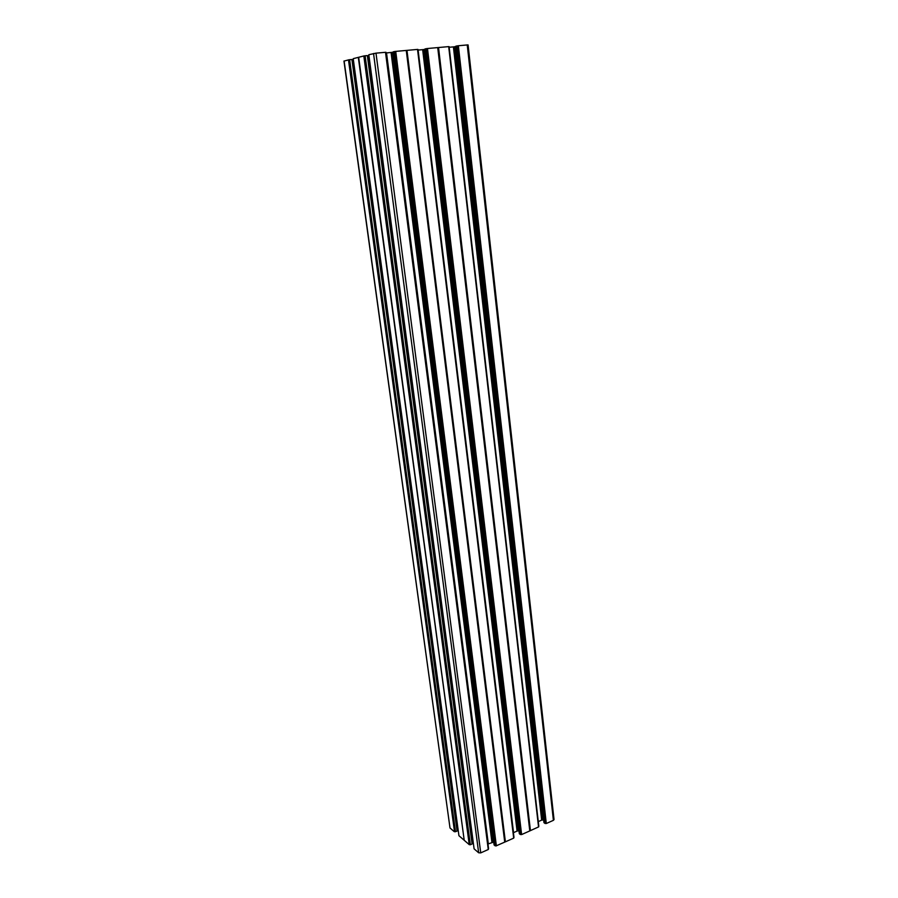 <?xml version="1.0" encoding="UTF-8"?>
<svg xmlns="http://www.w3.org/2000/svg" width="898" height="898" viewBox="0 0 898 898"><rect width="100%" height="100%" fill="white"/><g stroke="black" fill="none" stroke-linecap="round" stroke-linejoin="round"><path stroke-width="1.35" d="M418.232 50.064L422.655 49.659L517.08 831.065L513.544 832.637L418.064 50.086M518.965 830.897L518.191 830.863L424.002 49.502L422.655 49.659M424.002 49.502L424.911 49.368M520.346 834.511L519.325 833.703L424.877 49.008L425.978 48.728L520.346 834.511L521.615 834.568L427.47 48.514L425.978 48.728M427.47 48.514L437.719 47.594L529.798 830.908L538.643 826.89L448.798 46.606L438.404 47.538L530.336 830.639M438.404 47.538L437.719 47.594M448.798 46.662L538.744 826.396L448.989 46.64M449.18 47.268L453.4 46.887L541.674 820.11L543.66 819.941M542.774 819.908L454.736 46.73L453.4 46.887M454.736 46.73L455.78 46.584M543.986 822.568L455.769 46.225M455.769 46.213L456.88 45.955L545.288 823.466L456.88 45.955M458.059 45.776L546.298 823.511L458.362 45.742L457.183 45.91M458.362 45.742L467.229 44.945L553.404 820.334L554.032 819.56M554.044 819.582L468.083 44.922L467.229 44.945M348.469 59.863L454.523 831.683L348.761 59.829L344.136 61.064M348.761 59.829L349.625 59.706L455.511 831.716L349.625 59.706M351.904 59.481L457.093 831.032L352.027 59.481L349.917 59.661M457.913 828.371L457.363 828.54L352.667 59.706L352.061 59.762M352.667 59.706L353.352 59.638M463.884 839.989L458.934 835.712L353.217 58.662L358.313 57.371L464.187 840.045M363.825 55.968L365.116 55.777L470.35 844.76L469.239 844.636L363.825 55.968L358.313 57.371M367.338 55.575L472.112 843.974L367.338 55.575L365.116 55.777M367.462 55.575L472.202 843.873M368.955 55.732L367.507 55.878M478.656 852.786L474.099 848.846L368.82 54.711L375.993 53.15L480.733 852.887L478.656 852.786L373.546 53.498M385.511 52.297L488.265 849.508L385.511 52.297L375.993 53.15M385.635 52.286L488.355 849.407M385.635 52.342L488.501 848.891L385.882 52.32M493.709 842.088L488.209 843.907L386.095 52.982M386.398 52.937L393.212 52.241M495.348 845.826L494.091 844.984L393.156 51.86L394.525 51.545L495.348 845.826L496.111 845.871L395.423 51.422L394.525 51.545M395.423 51.422L406.356 50.423L504.799 842.088L406.974 50.367L505.394 841.841L513.69 838.126L417.525 49.412L407.097 50.355M406.974 50.367L406.356 50.423M417.525 49.412L513.723 837.598M353.217 58.662L458.934 835.712M457.093 831.032L455.511 831.716M454.523 831.683L455.252 831.705M454.265 831.671L450.01 827.978L344.125 60.974M343.956 61.042L450.01 827.978M546.298 823.511L553.404 820.334M546.051 823.5L545.288 823.466M543.997 822.669L545.041 823.455M538.284 821.614L541.674 820.11M529.798 830.908L521.615 834.568M424.877 49.008L519.325 833.703M517.08 831.065L518.191 830.863M418.109 50.075L513.544 832.637M417.615 49.424L513.69 838.126M504.799 842.088L496.111 845.871M393.156 51.86L494.08 844.883M488.265 849.508L480.733 852.887M474.099 848.846L368.82 54.711M471.899 841.572L473.066 841.19M470.35 844.76L472.112 843.974M358.661 57.281L464.221 840.292L469.239 844.636M395.109 51.489L495.808 845.624M406.547 50.423L504.945 841.886M364.734 55.867L469.98 844.434M349.356 59.773L454.994 831.469M457.733 45.854L545.737 823.264M438 47.594L530 830.672M426.842 48.638L521.053 834.321M386.522 52.926L488.31 843.873M491.924 842.268L391.068 52.511M392.437 52.353L493.058 842.066M495.09 845.815L394.222 51.59M504.732 842.133L406.255 50.423M395.726 51.377L496.37 845.882M368.057 55.833L472.337 841.381M364.117 55.923L469.497 844.648M513.903 837.52L417.873 49.446M448.686 46.606L538.553 826.991M530.449 830.616L438.538 47.527M520.604 834.523L426.281 48.694M427.167 48.559L521.356 834.556M529.865 830.863L437.809 47.594M417.985 49.446L513.993 837.419M513.779 838.025L417.649 49.412M386.017 52.32L488.591 848.79M352.027 59.481L457.183 830.919M538.643 826.89L448.798 46.606M538.822 826.306L449.101 46.64M455.735 46.225L543.964 822.624"/></g></svg>
